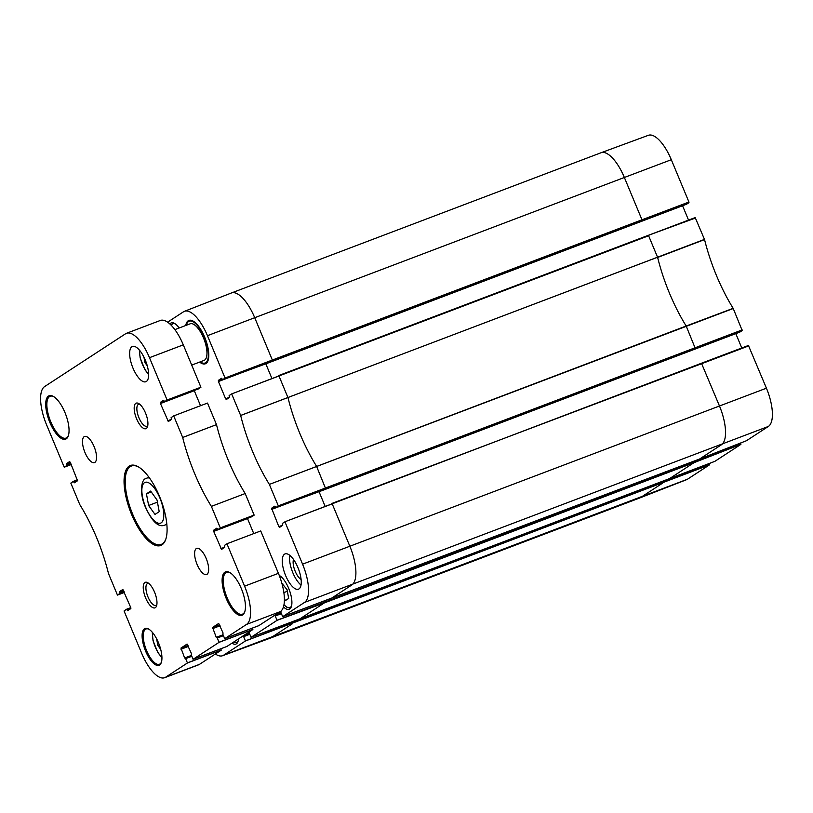 <?xml version="1.0" encoding="UTF-8"?>
<svg xmlns="http://www.w3.org/2000/svg" width="813" height="813" viewBox="0 0 813 813"><rect width="100%" height="100%" fill="white"/><g stroke="black" fill="none" stroke-linecap="round" stroke-linejoin="round"><path stroke-width="1.22" d="M147.275 365.83L144.968 362.608L143.942 357.141M146.106 362.181L144.968 362.608M671.314 159.714A33.77 12.876 -110.8 0 0 648.378 135.304L601.102 152.732A34.237 13.059 69.2 0 1 624.364 177.478L671.314 159.714L688.936 202.031L641.975 219.805L642.016 220.445L688.967 202.671L686.568 204.236L269.794 362.354L222.528 379.773L221.502 378.319L218.372 380.362L218.433 381.531L225.608 398.766L226.319 399.518L229.439 397.486L229.114 395.575L231.664 393.909L240.668 415.484A98.312 37.5 -110.8 0 0 269.347 484.375L278.31 505.889L275.759 507.647L274.703 506.214L271.603 508.237L278.839 526.651L279.55 527.393L282.67 525.361L282.335 523.45L284.946 521.844L302.568 564.171A33.77 12.876 69.2 0 1 304.499 602.433L282.68 616.671L280.861 612.362L281.054 611.041M733.163 308.33L686.172 326.013L695.247 348.32L742.198 330.545L733.163 308.33A98.312 37.5 69.2 0 1 704.556 239.591L695.196 217.579L648.256 235.353L695.572 217.986M746.507 440.697L768.356 426.449A33.77 12.876 -110.8 0 0 766.425 388.187L748.427 345.464L701.487 363.228M662.321 482.678L662.351 483.308L640.532 497.546A34.237 13.059 69.2 0 1 639.607 498.023L686.548 479.7A33.77 12.876 -110.8 0 0 687.463 479.233L709.282 464.995L709.251 464.365L292.69 622.91L292.721 623.541L270.902 637.778A34.237 13.059 69.2 0 1 269.926 638.276A34.237 13.059 69.2 0 1 269.886 638.286L222.599 655.715A33.77 12.876 69.2 0 1 215.364 653.998M708.956 463.644L709.251 464.365M714.901 461.327L740.897 444.376L740.856 443.735L693.936 462.048L693.967 462.688L740.897 444.376M323.95 601.457L324.326 602.921L693.967 462.688L668.001 479.619L714.932 461.317L298.33 619.872M740.562 443.024L740.856 443.735M746.527 440.697L699.576 459.01L746.527 440.697M735.806 333.635L741.771 347.984M742.198 330.545L739.789 332.121L323.025 490.229L739.789 332.121M682.574 205.75L688.54 220.099M686.538 204.246L269.814 362.344L272.375 360.677L225.079 378.106L222.528 379.773L269.804 362.344M688.967 202.671L688.936 202.031M695.196 217.579L231.664 393.909L278.981 375.992L287.995 397.689A97.834 37.317 -110.8 0 0 316.531 466.245L325.606 488.552L323.056 490.219L275.759 507.647L323.035 490.229M167.61 322.172L183.514 311.786A33.77 12.876 69.2 0 1 184.439 311.318A33.77 12.876 69.2 0 1 207.457 335.688L225.079 378.106M242.701 636.152L243.656 636.64L245.424 640.979L223.605 655.207A33.77 12.876 69.2 0 1 222.599 655.715M274.316 615.532L275.261 616.01L277.04 620.349L251.075 637.29L249.245 632.981L249.469 631.742M277.04 620.349L324.326 602.921L298.371 619.852L251.014 637.229M748.427 345.464L701.467 363.238L719.464 405.961A34.237 13.059 69.2 0 1 721.426 444.762L699.617 458.999L282.629 616.61M284.896 521.783L701.467 363.238L284.885 521.783L332.212 503.867L349.834 546.194A34.237 13.059 69.2 0 1 351.795 584.994L329.946 599.242M733.255 308.513L269.367 484.406L686.172 326.013A97.834 37.317 -110.8 0 1 657.636 257.447L704.556 239.591M169.876 323.981A18.313 6.982 69.2 0 1 171.238 322.913A18.313 6.982 69.2 0 1 179.195 327.974M238.544 638.876A18.313 6.982 69.2 0 1 236.41 643.815A18.313 6.982 69.2 0 1 235.892 644.079A18.313 6.982 69.2 0 1 231.959 643.164M279.266 575.462A18.313 6.982 69.2 0 1 290.17 592.453A18.313 6.982 69.2 0 1 289.702 609.049A18.313 6.982 69.2 0 1 289.184 609.313A18.313 6.982 69.2 0 1 283.452 606.884M293.513 559.446A11.707 4.461 -110.8 0 0 294.834 570.38A11.707 4.461 -110.8 0 0 301.095 579.435M298.991 588.917A18.872 7.195 69.2 0 1 298.452 589.191A18.872 7.195 69.2 0 1 285.028 574.1A18.872 7.195 69.2 0 1 285.068 553.907A18.872 7.195 69.2 0 1 298.208 568.267A18.872 7.195 69.2 0 1 298.991 588.917M289.743 555.309A18.872 7.195 -110.8 0 0 301.023 585.035M245.191 493.542L211.37 506.377L220.333 527.983L217.782 529.649L216.746 528.196L213.626 530.239L213.687 531.407L221.563 549.395L224.693 547.362L224.358 545.452L226.969 543.846L244.581 586.173A33.77 12.876 69.2 0 1 246.522 624.425L224.703 638.662L222.874 634.364L223.036 632.941L218.697 623.449L212.559 627.443L216.258 637.362L217.284 638.012L219.053 642.351L193.088 659.292L191.268 654.983L191.431 653.571L187.081 644.069L180.953 648.073L184.653 657.991L185.669 658.632L187.447 662.971L165.628 677.209A33.77 12.876 69.2 0 1 164.663 677.696A33.77 12.876 69.2 0 1 141.686 653.306L124.064 610.98L126.615 609.222L127.641 610.675L130.771 608.632L130.71 607.463L122.834 589.476L119.704 591.508L120.029 593.419L117.428 595.025L108.485 573.541A98.312 37.5 -110.8 0 0 79.796 504.619L70.833 483.105L73.383 481.347L74.44 482.78L77.54 480.757L70.304 462.343L69.572 461.611L66.473 463.634L66.808 465.544L64.197 467.15L46.575 424.823A33.77 12.876 69.2 0 1 44.644 386.561L125.537 333.787A33.77 12.876 69.2 0 1 126.493 333.3A33.77 12.876 69.2 0 1 149.48 357.69L167.092 400.016L164.551 401.774L163.494 400.331L160.395 402.354L160.456 403.533L168.332 421.52L171.462 419.478L171.126 417.567L173.738 415.961L182.691 437.485A98.312 37.5 -110.8 0 0 211.37 506.377L245.191 493.542A98.312 37.5 69.2 0 1 216.512 424.65L207.498 403.075L173.677 415.9M200.526 405.717L194.205 390.514M198.372 388.939L164.551 401.774L198.372 388.939L200.923 387.273L183.301 344.854A33.77 12.876 -110.8 0 0 160.324 320.464L126.493 333.3M64.247 467.211L71.229 464.569L64.197 467.15M117.479 595.086L124.46 592.443L117.428 595.025M164.663 677.696L198.484 664.861A33.77 12.876 -110.8 0 0 199.449 664.373L221.268 650.146L220.74 648.794M193.088 659.292L226.918 646.457L193.037 659.231M226.918 646.457L252.873 629.516L252.355 628.175M224.703 638.662L258.463 625.776L224.642 638.601M258.524 625.837L280.343 611.6A33.77 12.876 -110.8 0 0 278.412 573.338L260.729 530.95L226.908 543.785M253.758 533.592L247.437 518.399M251.603 516.814L217.782 529.649L251.603 516.814L254.154 515.147L245.201 493.572M94.877 462.394A13.973 5.335 69.2 0 1 94.481 462.597A13.973 5.335 69.2 0 1 84.532 451.418A13.973 5.335 69.2 0 1 84.562 436.469A13.973 5.335 69.2 0 1 94.298 447.099A13.973 5.335 69.2 0 1 94.877 462.394M207 574.324A13.973 5.335 69.2 0 1 206.593 574.527A13.973 5.335 69.2 0 1 196.655 563.348A13.973 5.335 69.2 0 1 196.685 548.389A13.973 5.335 69.2 0 1 206.411 559.029A13.973 5.335 69.2 0 1 207 574.324M146.37 381.47A18.872 7.195 69.2 0 1 145.832 381.744A18.872 7.195 69.2 0 1 132.407 366.653A18.872 7.195 69.2 0 1 132.448 346.46A18.872 7.195 69.2 0 1 145.588 360.82A18.872 7.195 69.2 0 1 146.37 381.47M147.793 425.494A11.707 4.461 69.2 0 1 147.234 426.042A11.707 4.461 69.2 0 1 146.899 426.215A11.707 4.461 69.2 0 1 138.566 416.856A11.707 4.461 69.2 0 1 138.596 404.325A11.707 4.461 69.2 0 1 139.734 404.264M146.289 428.492A13.658 5.213 -110.8 0 0 147.478 426.784A13.658 5.213 -110.8 0 0 145.923 414.061A13.658 5.213 -110.8 0 0 138.647 403.512A13.658 5.213 -110.8 0 0 135.425 415.555A13.658 5.213 -110.8 0 0 146.289 428.492M156.848 604.669A11.707 4.461 69.2 0 1 156.289 605.218A11.707 4.461 69.2 0 1 155.954 605.39A11.707 4.461 69.2 0 1 147.62 596.02A11.707 4.461 69.2 0 1 147.651 583.5A11.707 4.461 69.2 0 1 148.789 583.439M155.344 607.657A13.658 5.213 -110.8 0 0 156.533 605.959A13.658 5.213 -110.8 0 0 154.978 593.236A13.658 5.213 -110.8 0 0 147.702 582.687A13.658 5.213 -110.8 0 0 144.48 594.73A13.658 5.213 -110.8 0 0 155.344 607.657M68.455 435.422A22.358 8.526 69.2 0 1 66.676 437.76A22.358 8.526 69.2 0 1 66.036 438.085A22.358 8.526 69.2 0 1 50.132 420.199A22.358 8.526 69.2 0 1 50.172 396.266A22.358 8.526 69.2 0 1 53.739 396.653M66.27 438.807A23.201 8.852 -110.8 0 0 68.292 435.91A23.201 8.852 -110.8 0 0 65.66 414.305A23.201 8.852 -110.8 0 0 53.302 396.388A23.201 8.852 -110.8 0 0 47.825 416.845A23.201 8.852 -110.8 0 0 66.27 438.807M165.852 539.049A41.93 15.996 69.2 0 1 162.366 543.816A41.93 15.996 69.2 0 1 161.177 544.425A41.93 15.996 69.2 0 1 131.35 510.899A41.93 15.996 69.2 0 1 131.432 466.022A41.93 15.996 69.2 0 1 138.495 466.936M161.97 544.862A42.764 16.311 -110.8 0 0 165.689 539.527A42.764 16.311 -110.8 0 0 160.832 499.71A42.764 16.311 -110.8 0 0 138.058 466.682A42.764 16.311 -110.8 0 0 127.966 504.395A42.764 16.311 -110.8 0 0 161.97 544.862M161.441 662.077A18.872 7.195 69.2 0 1 159.978 663.977A18.872 7.195 69.2 0 1 159.439 664.251A18.872 7.195 69.2 0 1 146.015 649.17A18.872 7.195 69.2 0 1 146.055 628.977A18.872 7.195 69.2 0 1 149.003 629.272M159.572 665.034A19.705 7.52 -110.8 0 0 161.289 662.575A19.705 7.52 -110.8 0 0 159.053 644.221A19.705 7.52 -110.8 0 0 148.555 629.008A19.705 7.52 -110.8 0 0 143.901 646.386A19.705 7.52 -110.8 0 0 159.572 665.034M242.67 614.902A23.201 8.852 -110.8 0 0 244.693 612.006A23.201 8.852 -110.8 0 0 242.05 590.411A23.201 8.852 -110.8 0 0 229.693 572.494A23.201 8.852 -110.8 0 0 224.225 592.951A23.201 8.852 -110.8 0 0 242.67 614.902M244.845 611.518A22.358 8.526 69.2 0 1 243.077 613.856A22.358 8.526 69.2 0 1 242.437 614.181A22.358 8.526 69.2 0 1 226.532 596.295A22.358 8.526 69.2 0 1 226.573 572.362A22.358 8.526 69.2 0 1 230.14 572.748M208.189 360.078A22.358 8.526 69.2 0 1 206.421 362.415A22.358 8.526 69.2 0 1 205.78 362.74L205.059 363.015A22.358 8.526 69.2 0 1 200.201 361.866M186.319 325.271A22.358 8.526 69.2 0 1 189.195 321.196L189.917 320.922A22.358 8.526 69.2 0 1 193.484 321.318M199.622 362.09A23.201 8.852 -110.8 0 0 206.014 363.462A23.201 8.852 -110.8 0 0 208.037 360.566A23.201 8.852 -110.8 0 0 205.394 338.97A23.201 8.852 -110.8 0 0 193.037 321.054A23.201 8.852 -110.8 0 0 185.74 325.495M189.195 321.196A22.358 8.526 69.2 0 1 204.764 338.208A22.358 8.526 69.2 0 1 205.689 362.689A22.358 8.526 69.2 0 1 205.059 363.015M174.876 329.621L190.181 323.808A19.563 7.459 69.2 0 1 203.809 338.696A19.563 7.459 69.2 0 1 204.622 360.118A19.563 7.459 69.2 0 1 204.063 360.403L191.726 365.088M281.857 583.246L287.05 589.669L288.686 598.419L285.536 600.482L284.387 598.876M283.859 592.606L287.355 591.285M282.04 583.927L282.751 583.663M157.031 500.005L159.216 511.662L155.009 514.416L148.616 505.493L146.442 493.826L150.649 491.082L157.031 500.005M151.299 491.987L146.442 493.826M157.437 502.149L148.616 505.493M159.287 644.851L157.844 645.4L156.614 638.784M160.7 649.374L157.844 645.4M148.616 374.021A15.935 6.077 69.2 0 1 139.653 350.393M184.439 311.318L231.38 292.995A34.237 13.059 69.2 0 1 231.42 292.975L601.051 152.742A34.237 13.059 69.2 0 1 601.102 152.732M742.167 329.915L278.31 505.889M302.568 564.171L766.425 388.187M304.499 602.433L768.356 426.449M223.605 655.207L687.463 479.233M639.607 498.023A34.237 13.059 69.2 0 1 639.567 498.044L269.926 638.276M331.836 503.471L748.803 345.871M704.485 239.388L240.668 415.484M231.664 393.909L648.622 235.76L657.565 257.243L240.658 415.453M292.345 622.077L292.69 622.91L245.424 640.878M231.42 292.975A34.237 13.059 69.2 0 1 254.723 317.71L624.364 177.478L641.975 219.805L272.345 360.037L272.375 360.677L642.016 220.445M245.424 640.979L709.282 464.995M693.936 462.048L277.03 620.258M319.042 491.702L325.037 506.113M695.247 348.32L278.31 505.991M265.81 363.818L271.806 378.238M207.457 335.688L254.723 317.71L272.345 360.037L225.079 378.015M229.551 397.272L225.608 398.766M239.662 373.462L218.433 381.531M222.162 378.96L218.372 380.362M249.794 634.303L243.656 636.64M249.743 634.181L243.595 636.579L249.743 634.181M249.428 633.408L243.392 635.705M281.4 613.673L275.261 616.01M281.349 613.551L275.211 615.949L281.349 613.551M281.034 612.789L275.007 615.075M282.782 525.147L278.839 526.651M292.893 501.336L271.664 509.405M275.394 506.845L271.603 508.237M182.681 437.455L216.502 424.62L182.691 437.485M171.573 419.274L167.63 420.768M194.277 390.697L160.456 403.533M164.165 400.931L160.395 402.354M200.923 387.273L167.102 400.108M200.923 387.181L167.092 400.016M183.301 344.854L149.48 357.69M70.975 463.959L66.808 465.544M70.944 463.877L66.798 465.453M70.67 463.237L66.534 464.812M70.243 462.201L66.473 463.634M77.652 480.554L73.709 482.048M77.57 479.833L73.444 481.408M77.55 479.761L73.383 481.347L77.55 479.761M124.206 591.844L120.029 593.419M124.176 591.752L120.029 593.327M123.901 591.112L119.765 592.687M123.474 590.086L119.704 591.508M130.883 608.429L126.94 609.923M130.802 607.718L126.665 609.283M130.781 607.646L126.615 609.222L130.781 607.646M199.449 664.373L165.628 677.209M221.268 650.146L187.447 662.971M221.258 650.044L187.437 662.88M191.817 656.304L185.669 658.632M191.787 656.233L185.618 658.571L191.787 656.233M191.441 655.41L184.653 657.991M188.453 646.416L181.004 649.241M188.027 645.39L180.953 648.073M252.873 629.516L219.053 642.351M252.873 629.425L219.053 642.25M223.423 635.675L217.284 638.012M223.392 635.603L217.223 637.951L223.392 635.603M223.057 634.79L216.258 637.362M220.059 625.797L212.62 628.622M219.632 624.76L212.559 627.443M280.343 611.6L246.522 624.425M278.412 573.338L244.581 586.173M224.805 547.149L220.862 548.643M247.508 518.572L213.687 531.407M217.386 528.806L213.626 530.239M254.154 515.147L220.333 527.983M254.154 515.056L220.323 527.891M171.309 325.363A16.91 6.453 69.2 0 1 172.458 324.011A16.91 6.453 69.2 0 1 175.262 323.899M279.398 575.807A16.91 6.453 69.2 0 1 280.221 576.051M291.552 605.909A16.91 6.453 69.2 0 1 283.981 604.648M238.26 640.674A16.91 6.453 69.2 0 1 233.798 641.965M149.562 478.085A25.162 9.593 -110.8 0 0 146.807 478.125L145.537 478.766C142.336 478.887 138.779 490.402 144.704 505.483C151.594 521.174 158.25 527.728 164.653 525.168A25.162 9.593 -110.8 0 0 166.746 523.379M144.47 482.678A21.799 8.313 69.2 0 1 163.159 508.765A21.799 8.313 69.2 0 1 150.852 516.794A21.799 8.313 69.2 0 1 144.47 482.678M161.919 657.178A15.935 6.077 69.2 0 1 152.6 632.616M139.318 349.997L140.151 357.923L145.019 369.834L148.627 374.549M278.605 375.586L648.235 235.353M251.075 637.29L667.981 479.629M282.68 616.671L699.597 459.01M173.362 322.71L171.086 325.139M283.961 604.801L287.06 607.463L290.607 608.154M233.565 642.118L237.315 642.92M164.653 525.168L166.838 524.334M146.807 478.125L148.992 477.292M152.244 632.199L153.037 640.705L157.895 652.626L161.929 657.737"/></g></svg>
